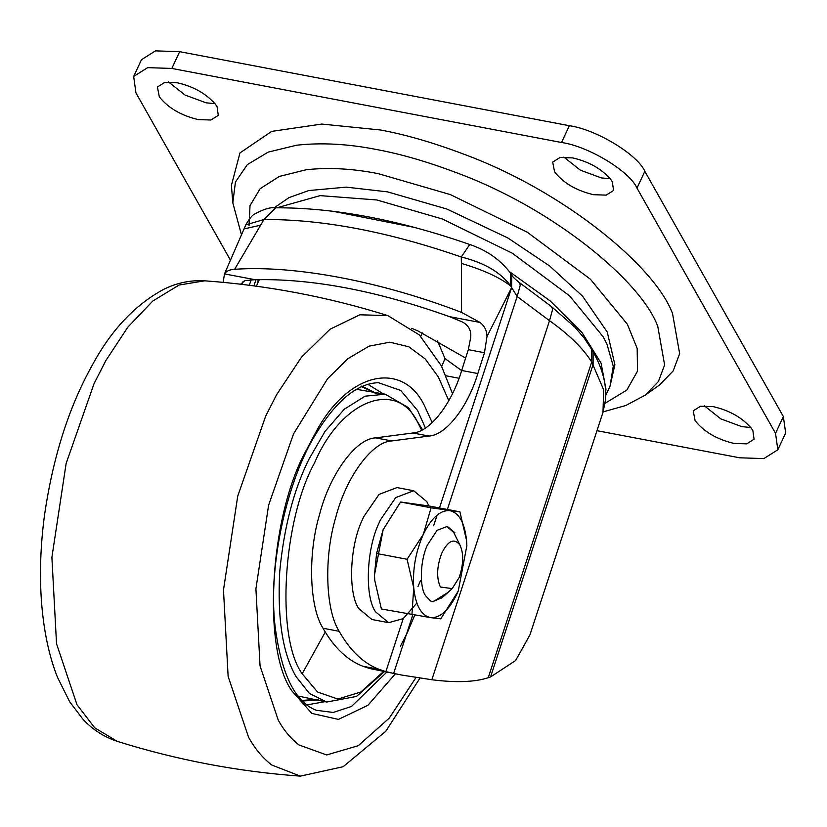 <?xml version="1.0" encoding="UTF-8"?>
<svg xmlns="http://www.w3.org/2000/svg" width="827" height="827" viewBox="0 0 827 827"><rect width="100%" height="100%" fill="white"/><g stroke="black" fill="none" stroke-linecap="round" stroke-linejoin="round"><path stroke-width="1.24" d="M232.821 202.853L235.457 181.981L247.345 164.614L268.206 152.106L296.604 145.221C321.258 142.461 347.878 143.888 376.481 149.501C400.826 153.998 427.507 161.751 456.535 172.74C552.281 207.908 641.163 280.818 657.775 326.407L664.619 364.945L658.375 381.588L645.205 395.151L659.501 385L673.168 370.92L679.66 353.646L672.547 313.64C655.304 266.315 563.042 190.624 463.647 154.122C433.513 142.709 405.809 134.667 380.534 129.994L321.775 124.06L271.721 131.379L239.964 152.923L231.415 185.372L232.821 202.853L241.463 234.796M215.64 104.543L217.077 106.755L218.276 115.387L210.926 120.008L198.242 119.595C181.02 115.491 168.036 107.882 159.311 96.78L157.419 87.011L164.759 82.39L177.454 82.803C193.714 86.556 206.44 93.802 215.64 104.543M214.937 103.623L206.057 102.817L185.062 95.053L168.574 81.997M751.443 428.386L752.87 430.598L754.069 439.23L746.729 443.851L734.035 443.437C716.813 439.333 703.839 431.725 695.104 420.623L693.222 410.854L700.562 406.233L713.256 406.646C729.517 410.399 742.243 417.645 751.443 428.386M750.74 427.466L741.86 426.649L720.855 418.896L704.377 405.84M610.915 179.645L612.352 181.857L613.551 190.489L606.212 195.12L593.517 194.696C576.295 190.592 563.311 182.984 554.586 171.882L552.694 162.113L560.034 157.492L572.729 157.916C588.989 161.658 601.725 168.904 610.915 179.645M610.223 178.725L601.343 177.919L580.337 170.166L563.849 157.099M230.423 260.133L135.948 92.903L133.664 76.456L141.489 59.678L155.476 50.871L179.655 51.667L569.358 125.714C596.019 129.384 637.524 154.463 644.822 171.323L783.365 416.56L785.65 433.007L777.825 449.785L763.838 458.592L739.658 457.796L596.96 430.681M133.664 76.456L147.651 67.649L171.83 68.445L561.533 142.492C588.193 146.162 629.698 171.241 636.997 188.101L775.54 433.338L777.825 449.785M441.68 366.433L445.019 358.608L437.328 340.445M422.266 332.919L420.788 336.393M459.016 378.259L446.001 375.789M461.652 370.568L445.019 358.608M414.575 227.456L332.712 211.226M605.705 391.688L605.974 389.238L601.095 363.208L582.022 332.578L550.058 300.821L509.618 271.783M258.055 279.629L257.962 282.483M223.135 282.348L224.51 273.902L255.047 279.702C312.192 278.461 376.998 290.773 449.454 316.638L462.2 321.889C468.599 325.269 471.431 330.469 470.697 337.478L468.32 349.656L461.683 370.486L477.83 373.546L484.467 352.726L468.32 349.656M240.554 284.199L244.968 280.611L255.047 279.702M449.454 316.638L479.98 322.437C484.57 325.91 486.907 330.624 487 336.579L484.467 352.726M469.736 244.492L461.28 257.001C388.287 231.705 322.509 219.207 263.968 219.517L245.815 224.872C249.237 218.783 252.194 215.175 254.664 214.017C263.751 209.066 270.78 206.998 275.763 207.804C334.108 207.567 398.769 219.796 469.736 244.492C486.783 250.23 500.387 259.781 510.538 273.148L510.766 286.059C500.893 272.424 484.395 262.738 461.28 257.001L461.394 263.42C483.185 269.85 499.642 277.386 510.766 286.059L511.634 287.579L511.686 275.06L510.538 273.148M275.763 207.815L263.968 219.517L234.641 269.282C229.492 269.623 226.122 271.163 224.51 273.902M602.986 412.322L529.962 634.826L515.635 660.525L490.566 676.931L593.104 364.5L593.104 351.888C602.573 368.563 606.718 384.493 605.55 399.679L602.986 412.322L603.658 389.796L591.708 362.019C583.066 348.281 568.997 334.511 549.521 320.711L517.164 296.521L520.338 284.891L518.911 282.234C514.497 278.637 512.089 276.239 511.686 275.06M447.376 509.463L517.164 296.521L511.634 287.579L487 336.579M593.104 351.888L591.708 349.407L591.708 362.019L488.23 677.737C474.698 682.12 455.904 682.792 431.849 679.742L549.521 320.711L552.694 309.071L551.268 306.424L518.911 282.234M479.98 322.437L461.58 312.41L461.394 263.42M245.815 224.861L244.048 228.903L260.474 225.244M412.807 614.926L393.631 673.436L401.932 675.09L369.731 668.536L362.908 666.252L379.055 669.322L385.878 671.607L403.235 618.606M362.908 666.252C347.35 660.297 334.056 647.624 323.026 628.241C309.329 606.987 307.685 553.997 319.511 514.694C329.673 474.378 355.848 438.527 375.603 437.876L412.869 432.986C429.751 432.139 451.687 404.052 461.683 370.486M461.58 312.41C381.154 281.418 295.187 265.074 234.641 269.282M393.631 673.436L385.878 671.607M433.637 525.755L437.152 515.035M439.468 507.964L511.634 287.579M412.869 432.986L429.017 436.056C445.898 435.209 467.834 407.122 477.83 373.546M429.017 436.056L391.75 440.936C371.995 441.587 345.82 477.437 335.659 517.764C323.833 557.067 325.476 610.047 339.173 631.311C350.203 650.694 363.498 663.357 379.055 669.322M401.932 675.09L431.849 679.742M488.23 677.737L490.566 676.931M447.841 592.535L432.986 601.818L430.588 600.971L425.471 595.585C419.33 586.974 420.178 560.148 427.394 545.065L437.049 530.314L447.304 526.427L454.819 532.66M446.745 526.344L453.703 532.443L459.946 545.055C463.844 553.49 463.585 564.293 459.181 577.463L452.183 588.607L440.388 587.005C436.356 577.939 436.78 566.702 441.67 553.325C448.069 540.538 454.168 537.777 459.946 545.055M452.183 588.607L442.052 597.776L432.428 601.694M416.829 603.079L403.162 618.648L388.638 622.679L371.933 619.506L358.794 608.61C348.043 593.538 349.532 546.595 362.164 520.193L363.694 516.761L379.066 494.381L397.001 487.579L413.707 490.752L426.846 501.658L428.955 505.979M388.638 622.679L375.499 611.784C364.748 596.712 366.237 549.769 378.859 523.367L380.389 519.935L395.761 497.554L413.707 490.752M411.918 614.792L413.727 587.832C412.518 569.389 415.712 551.557 423.321 534.345C431.384 517.94 440.191 510.032 449.733 510.631C459.016 512.678 464.619 522.602 466.552 540.413L466.852 545.727L458.241 591.036L456.969 593.9C448.906 610.305 440.098 618.214 430.557 617.614L381.402 608.992L374.765 580.43L374.466 575.116L383.159 529.621M458.158 591.243L440.739 618.834L430.557 617.614C421.274 615.567 415.661 605.643 413.727 587.832L407.091 559.279L423.321 534.345L431.094 507.809L459.915 511.851L466.552 540.413L466.852 545.655M459.915 511.851L429.399 506.052L400.578 502.01L383.097 529.766L376.574 553.48L374.466 575.116M431.094 507.809L400.578 502.01M407.091 559.279L376.574 553.48M420.405 580.843L417.997 586.498M383.335 393.859L367.757 384.255M425.429 428.004L417.583 410.492L400.692 390.437L378.394 382.694C357.678 383.315 337.189 399.844 316.927 432.263C287.62 477.985 267.628 565.296 275.122 626.67C281.438 674.284 295.115 702.144 316.162 710.259L333.198 712.461L351.527 706.423L386.736 672.206M306.838 704.904L324.846 701.689M298.082 696.024L326.706 702.04L309.401 693.419L296.045 676.6C282.71 653.754 277.272 618.761 279.733 571.643C283.899 527.709 293.595 490.308 308.822 459.43L325.011 431.415L344.311 409.2L365.11 396.174L385.196 394.21L356.354 389.3M432.211 422.638L424.696 406.202C403.938 361.595 350.245 370.02 317.02 430.009L304.574 453.465C269.323 519.645 262.366 650.249 291.921 690.938L311.831 713.401L338.429 719.407L367.953 705.276L395.358 673.84M376.998 393.662L361.761 386.054M301.917 701.027L316.741 700.149M301.328 700.469L318.292 699.27M376.357 393.704L361.006 386.364M421.667 430.185L418.576 424.168C398.221 378.394 341.737 398.852 314.591 462.8C282.865 520.049 275.701 637.493 302.175 673.767L317.537 692.003L337.809 699.053L360.841 692.013L383.459 671.576M400.444 646.197L407.473 632.345L414.709 615.226M204.714 280.818L179.087 285.036L152.809 301.018L127.875 327.12L105.908 360.469L94.082 383.583L66.139 463.461L51.894 557.346L56.536 643.809L76.973 704.656L94.66 727.77L117.207 741.333C103.788 736.898 92.283 729.414 82.669 718.88L69.592 701.658L57.414 677.158C48.845 655.501 43.49 629.709 41.35 599.771C39.551 573.173 40.564 545.262 44.389 516.027C52.876 457.217 68.91 406.812 92.479 364.821C111.107 330.293 134.677 305.215 163.188 289.595C176.482 282.906 190.324 279.981 204.714 280.818C267.111 285.325 328.154 296.924 387.842 315.614L359.797 314.798L330.045 329.218L301.473 357.212L276.528 394.82L265.674 416.177L237.742 496.066L223.486 589.951L228.128 676.414L248.565 737.26C254.943 748.724 262.666 757.977 271.763 765.016L300.346 776.129L343.153 766.712L385.795 731.275L419.971 678.14M448.782 400.682L438.331 376.957L425.212 358.959L408.869 346.802L389.848 342.192L369.09 346.151L347.878 358.691L327.533 378.797L293.533 433.917L268.62 505.142L255.915 588.855L260.05 665.942L278.275 720.193C283.961 730.406 290.856 738.656 298.95 744.941L326.665 754.958L358.236 745.706L389.331 718.043L415.971 677.53M325.269 632.045L302.175 673.767M605.126 403.256L626.804 390.075L637.514 371.137L637.172 348.446L627.393 324.277L590.426 279.237L527.316 232.232L450.426 194.614L378.156 173.629C352.354 168.563 328.329 167.281 306.083 169.773L279.33 176.44L260.164 188.67L250.023 205.623L249.02 225.833M775.54 433.338L783.365 416.56M636.997 188.101L644.822 171.323M561.533 142.492L569.358 125.714M171.83 68.445L179.655 51.667M259.378 279.609L258.396 281.531L259.296 279.609M274.14 207.856L288.985 197.622L308.791 190.551L346.213 187.14L387.512 191.864L446.911 209.045L507.943 238.021L549.697 266.015L582.559 296.18L607.266 332.092L614.895 364.676L610.047 386.147L613.262 366.165L606.935 344.063L603.203 336.806L569.617 295.89L512.295 253.196L442.455 219.031L376.812 199.969L320.142 195.627L276.88 207.794M243.159 281.18L242.104 284.374M251.088 279.908L249.33 285.274M375.603 437.876L391.75 440.936M323.026 628.241L339.173 631.311M326.706 702.04L356.509 696.427L384.297 671.741M385.196 394.21L408.486 407.68L422.556 429.72M452.483 393.611L441.422 365.916L419.341 334.935L387.842 315.614M117.207 741.333C176.906 760.034 237.949 771.632 300.346 776.129M645.205 395.151L625.812 405.488L603.131 411.877M610.047 386.147L605.757 395.337M465.642 358.06L418.048 331.007L411.805 328.329M258.396 281.531L256.442 286.214M591.708 349.407L584.182 338.067L575.013 327.316L551.268 306.424M244.048 228.914L224.251 274.44M255.967 279.671L253.941 285.873"/></g></svg>
